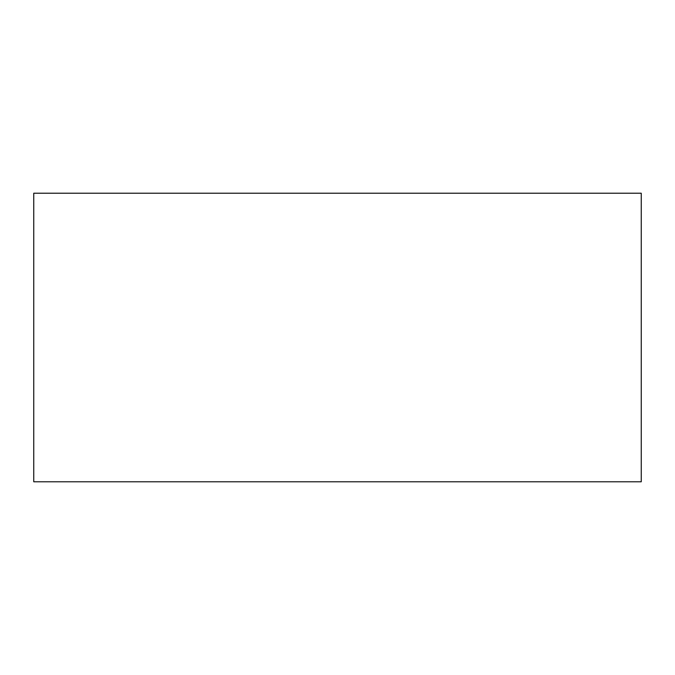 <?xml version="1.0" encoding="UTF-8"?>
<svg xmlns="http://www.w3.org/2000/svg" width="675" height="675" viewBox="0 0 675 675"><rect width="100%" height="100%" fill="white"/><g stroke="black" fill="none" stroke-linecap="round" stroke-linejoin="round"><path stroke-width="1.01" d="M33.75 481.781L641.25 481.781L641.25 193.219L33.75 193.219L33.75 481.781"/></g></svg>
